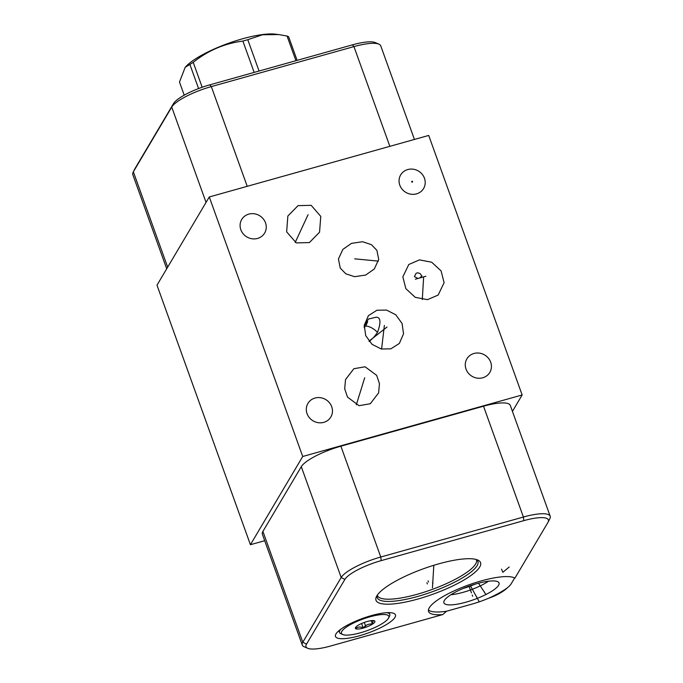 <?xml version="1.0" encoding="UTF-8"?>
<svg xmlns="http://www.w3.org/2000/svg" width="683" height="683" viewBox="0 0 683 683"><rect width="100%" height="100%" fill="white"/><g stroke="black" fill="none" stroke-linecap="round" stroke-linejoin="round"><path stroke-width="1.02" d="M209.28 196.96L302.723 456.492L522.154 394.97L428.719 135.439L209.28 196.96L156.988 285.178L250.422 544.71L264.697 540.705M473.976 353.478A13.319 12.388 -149.3 0 1 488.319 358.088A13.319 12.388 -149.3 0 1 489.805 372.431A13.319 12.388 -149.3 0 1 482.727 377.784A13.319 12.388 -149.3 0 1 468.376 373.183A13.319 12.388 -149.3 0 1 466.89 358.84A13.319 12.388 -149.3 0 1 473.976 353.478M315.017 398.044A13.319 12.388 -149.3 0 1 329.368 402.654A13.319 12.388 -149.3 0 1 330.854 416.989A13.319 12.388 -149.3 0 1 323.768 422.35A13.319 12.388 -149.3 0 1 309.416 417.748A13.319 12.388 -149.3 0 1 307.931 403.405A13.319 12.388 -149.3 0 1 315.017 398.044M248.8 214.121A13.319 12.388 -149.3 0 1 263.151 218.731A13.319 12.388 -149.3 0 1 264.637 233.074A13.319 12.388 -149.3 0 1 257.551 238.435A13.319 12.388 -149.3 0 1 243.199 233.825A13.319 12.388 -149.3 0 1 241.714 219.482A13.319 12.388 -149.3 0 1 248.8 214.121M408.793 264.492L419.464 259.89L431.699 262.221L441.09 270.895L444.104 282.694L438.153 295.065L427.481 299.658L415.247 297.336L405.856 288.653L402.842 276.854L408.793 264.492M311.158 205.318L320.771 216.383L319.55 232.203L309.373 242.576L296.251 242.9L286.647 231.844L287.859 216.024L298.044 205.651L311.158 205.318M340.245 268.086L338.435 258.977L342.875 249.38L351.523 243.344L362.579 241.731L371.356 244.634L376.896 250.328L378.715 259.438L374.267 269.034L365.618 275.07L354.562 276.683L345.786 273.781L340.245 268.086M376.939 310.236L386.544 310.082L395.73 314.752L402.056 323.435L403.542 333.774L399.359 343.447L390.847 348.842L381.242 349.004L372.056 344.334L365.729 335.652L364.244 325.304L368.427 315.631L376.939 310.236M365.106 366.788L376.649 375.351L379.449 383.65L378.63 392.862L370.297 403.747L359.045 405.676L347.493 397.113L344.702 388.815L345.513 379.603L353.854 368.718L365.106 366.788M407.76 169.555A13.319 12.388 -149.3 0 1 422.111 174.165A13.319 12.388 -149.3 0 1 423.597 188.508A13.319 12.388 -149.3 0 1 416.51 193.87A13.319 12.388 -149.3 0 1 402.159 189.259A13.319 12.388 -149.3 0 1 400.673 174.916A13.319 12.388 -149.3 0 1 407.76 169.555M414.436 139.443L380.73 45.821A35.559 8.691 160.2 0 0 378.911 44.156L375.326 42.602A32.622 7.974 160.2 0 0 352.437 44.856L209.801 84.846A32.622 7.974 160.2 0 0 173.482 103.637L135.106 168.377A32.622 7.974 160.2 0 0 134.918 168.718L133.151 172.193A35.559 8.691 160.2 0 0 132.809 174.643L166.703 268.786M364.15 326.363L368.359 319.081L376.12 317.211C380.679 317.202 381.14 322.282 377.511 332.45L373.738 337.342L369.255 341.5M366.464 321.001L367.659 321.71L365.798 325.953L364.107 327.567M475.035 584.187A24.136 5.899 -19.8 0 1 463.151 588.464M488.465 581.216A27.166 6.642 -19.8 0 1 463.065 592.34A27.166 6.642 160.2 0 1 450.908 594.739M476.965 583.632A29.301 7.163 160.2 0 0 443.805 602.457A29.301 7.163 160.2 0 0 465.96 602.184A29.301 7.163 -19.8 0 0 498.863 582.633A29.301 7.163 -19.8 0 0 476.965 583.632M428.437 609.962A46.649 11.406 160.2 0 0 446.545 611.234L471.646 604.199A35.559 8.691 160.2 0 0 489.626 597.804L489.651 597.89C496.772 595.303 502.509 592.11 506.854 588.319L506.82 588.234A35.559 8.691 160.2 0 0 511.243 583.709L514.623 578.006M506.82 588.234A46.649 11.406 -19.8 0 1 489.626 597.804M442.746 614.572L330.563 646.024A32.622 7.974 -19.8 0 1 307.674 648.278A32.622 7.974 -19.8 0 1 306.496 644.154L344.872 579.423A32.622 7.974 -19.8 0 1 381.191 560.623L523.818 520.642A32.622 7.974 -19.8 0 1 548.082 522.171A32.622 7.974 -19.8 0 1 547.894 522.504L514.897 578.168A46.649 11.406 -19.8 0 0 464.56 586.458A46.649 11.406 -19.8 0 0 428.565 611.481A46.649 11.406 -19.8 0 0 442.746 614.572L446.545 611.234M438.699 563.859A55.562 13.583 -19.8 0 1 477.707 560.017A55.562 13.583 -19.8 0 1 467.932 577.545A55.562 13.583 -19.8 0 1 417.842 599.051A55.562 13.583 -19.8 0 1 376.521 596.447A55.562 13.583 -19.8 0 1 438.699 563.859M371.441 615.588A31.862 7.786 -19.8 0 1 395.44 614.879A31.862 7.786 -19.8 0 1 359.48 635.762A31.862 7.786 -19.8 0 1 335.49 636.462A31.862 7.786 -19.8 0 1 371.441 615.588M307.674 648.278L304.089 646.733A35.559 8.691 -19.8 0 1 302.27 645.059A35.559 8.691 -19.8 0 1 302.808 642.242L341.184 577.502A35.559 8.691 -19.8 0 1 380.772 557.012L523.409 517.031A35.559 8.691 -19.8 0 1 550.191 516.246A35.559 8.691 -19.8 0 1 549.849 518.696L548.082 522.171M302.27 645.059L262.374 534.234A35.559 8.691 -19.8 0 1 262.912 531.417L301.288 466.685A35.559 8.691 -19.8 0 1 340.877 446.195L483.513 406.206A35.559 8.691 -19.8 0 1 510.295 405.42L550.191 516.246M522.154 394.97L512.429 411.371M302.723 456.492L250.422 544.71M378.911 44.156A35.559 8.691 160.2 0 0 353.948 46.606L211.32 86.596A35.559 8.691 160.2 0 0 171.732 107.086L133.347 171.826A35.559 8.691 160.2 0 0 133.151 172.193M341.85 631.34A25.177 6.156 -19.8 0 1 369.494 616.945A25.177 6.156 -19.8 0 1 388.601 618.013A25.177 6.156 -19.8 0 1 388.456 618.277A25.177 6.156 -19.8 0 1 366.848 630.742A25.177 6.156 -19.8 0 1 342.755 634.524A25.177 6.156 -19.8 0 1 341.85 631.34M374.762 622.111A10.382 2.536 160.2 0 0 374.386 620.804A10.382 2.536 160.2 0 0 364.457 622.367A10.382 2.536 160.2 0 0 355.544 627.506A10.382 2.536 160.2 0 0 355.484 627.609A10.382 2.536 160.2 0 0 363.365 628.053A10.382 2.536 160.2 0 0 374.762 622.111M342.755 634.524L340.911 633.722A26.688 6.523 -19.8 0 1 339.536 632.467A26.688 6.523 -19.8 0 1 339.946 630.349A26.688 6.523 -19.8 0 1 340.723 629.291M386.834 612.694A26.688 6.523 -19.8 0 1 389.771 614.384A26.688 6.523 -19.8 0 1 389.515 616.22L388.601 618.013M356.065 626.849L355.903 628.667C357.73 626.755 360.154 626.524 363.194 627.984C365.653 624.979 368.726 623.673 372.406 624.04L372.918 621.154L374.233 620.745M372.406 624.04L371.193 620.659M363.194 627.984L361.58 623.511M184.214 95.176L179.484 82.045L185.195 67.275L189.9 64.475A60.121 14.693 -19.8 0 1 193.212 62.341C208.059 50.508 224.622 43.422 242.883 41.082A60.121 14.693 -19.8 0 1 245.351 40.382A60.121 14.693 -19.8 0 1 247.784 39.708L262.477 34.782L278.621 34.56L287.048 36.028A60.121 14.693 -19.8 0 1 288.644 36.788L297.131 60.36M198.574 88.568L189.9 64.475M185.195 67.275L186.194 66.225A52.625 12.866 -19.8 0 1 242.525 38.803A52.625 12.866 -19.8 0 1 275.283 34.15L278.621 34.56M259.062 71.032L247.784 39.708M295.935 60.702L287.048 36.028M254.161 72.407L242.883 41.082M202.177 87.253L193.212 62.341M411.695 181.84A0.478 0.444 30.7 0 0 412.293 182.148A0.478 0.444 30.7 0 0 412.575 181.593A0.478 0.444 30.7 0 0 411.977 181.277A0.478 0.444 30.7 0 0 411.695 181.84M419.729 277.972L421.898 275.932L420.088 273.584L417.859 272.782L416.109 273.268L414.41 276.606L417.97 278.459M415.341 279.202L425.876 276.248M423.605 277.52L422.299 299.555M308.076 214.701L295.21 242.414M354.708 258.84L378.416 261.119M384.375 325.432L381.584 349.081M386.996 327.063L368.991 341.176M364.696 377.784L356.295 404.848M426.935 582.753L427.362 583.931M428.062 580.866L428.48 582.044M432.544 582.181L432.971 583.359M432.45 587.824L433.816 565.293M472.243 595.089L472.67 596.268L472.243 595.089M471.466 592.912L469.033 586.168M501.518 569.152L502.867 572.277L509.202 567.001M476.521 596.643L476.947 597.821M479.304 601.911L470.382 585.698M484.273 591.717L484.699 592.895M485.485 593.826L478.484 583.214M365.251 625.082L365.678 626.26L365.251 625.082M364.295 622.418L365.149 624.808M377.511 332.45A17.775 13.856 51.9 0 0 365.798 325.953M377.392 595.021L377.392 595.482A52.625 12.866 160.2 0 0 417.031 594.321A52.625 12.866 160.2 0 0 476.418 559.829L476.119 559.471M377.289 595.166A53.487 13.071 160.2 0 0 417.552 596.49A53.487 13.071 160.2 0 0 476.299 559.522M306.496 644.154L302.808 642.242L262.912 531.417M523.818 520.642L523.409 517.031L483.513 406.206M381.191 560.623L380.772 557.012L340.877 446.195M344.872 579.423L341.184 577.502L301.288 466.685M352.437 44.856L353.948 46.606L389.856 146.341M209.801 84.846L211.32 86.596L247.22 186.322M173.482 103.637L171.732 107.086L206.053 202.416M135.106 168.377L133.347 171.826L167.668 267.155M339.536 632.467L338.905 630.716M389.771 614.384L389.139 612.634"/></g></svg>
